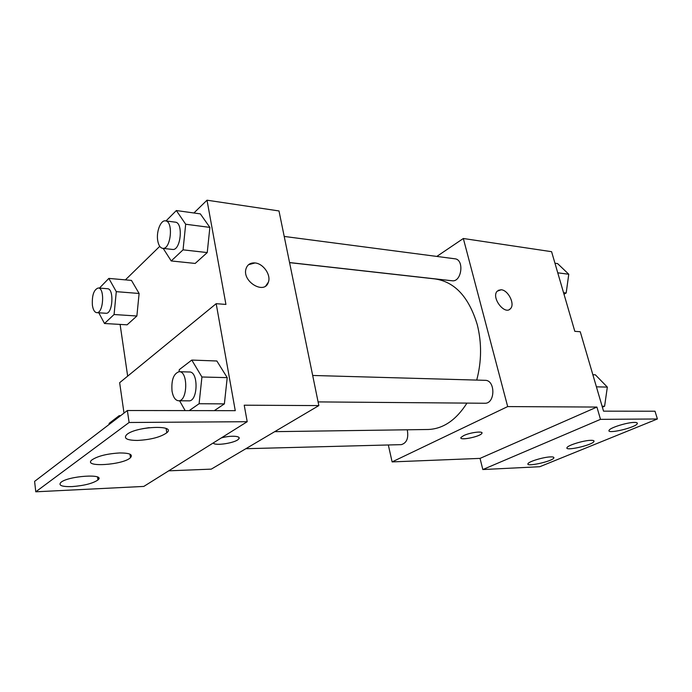 <?xml version="1.0" encoding="UTF-8"?>
<svg xmlns="http://www.w3.org/2000/svg" width="692" height="692" viewBox="0 0 692 692"><rect width="100%" height="100%" fill="white"/><g stroke="black" fill="none" stroke-linecap="round" stroke-linejoin="round"><path stroke-width="1.04" d="M436.808 256.429L463.337 238.498L551.593 251.689L574.818 331.33L580.251 331.745L603.545 411.16L655.004 411.221L657.4 418.98L600.492 419.352L596.911 407.06L480.032 458.389L482.834 469.548L600.492 419.352M657.4 418.98L539.803 466.711L482.834 469.548M463.337 238.498L507.677 406.585L392.113 461.901L480.032 458.389M392.113 461.901L388.324 444.973M401.222 444.636L401.334 444.636C406.775 442.984 408.747 438.036 407.259 429.784M484.711 403.254L484.858 403.254C495.394 403.808 495.576 379.882 485.049 380.323L312.68 375.462M452.014 280.753L452.127 280.77C461.711 282.327 464.557 259.388 454.834 258.791L284.204 236.43M476.719 380.09C481.649 361.432 481.831 342.964 477.272 324.686C468.908 297.041 454.782 281.782 434.896 278.911L289.576 262.631M427.466 429.498L428.305 429.49C443.252 428.832 456.14 420.035 466.962 403.107M463.718 435.588C470.249 432.353 484.08 430.727 481.814 433.434C479.928 436.868 458.191 441.012 461.071 437.379L463.718 435.588M507.677 406.585L596.911 407.06M509.476 309.462L510.471 308.667C515.237 304.238 508.265 290.112 501.172 289.766C508.274 290.104 515.246 304.229 510.48 308.667C504.814 315.604 490.974 297.534 497.159 291.228L501.172 289.766L498.197 290.355M460.915 437.958C461.054 440.622 480.222 436.47 481.814 433.426L481.961 432.863M550.529 456.893C543.722 457.04 528.999 461.443 528.048 463.588C525.167 467.308 552.147 461.478 553.825 458.017C554.275 457.187 553.176 456.807 550.529 456.893M634.374 422.423C627.333 422.319 610.084 427.691 609.133 430.242C606.14 434.507 635.593 427.665 637.271 423.703C637.695 422.847 636.726 422.423 634.374 422.423M590.838 440.32C583.91 440.354 568.02 445.198 567.059 447.542C564.11 451.521 592.257 445.233 593.944 441.531C594.385 440.683 593.347 440.276 590.838 440.32M193.907 212.989L207.012 200.196L278.988 210.948L318.848 405.59L211.276 469.133L168.727 470.828M221.267 437.941C230.868 435.182 241.932 435.96 238.619 439.057C235.514 442.984 214.702 446.219 213.222 442.975C214.736 446.21 235.522 442.975 238.619 439.048L239.112 437.88M207.012 200.196L225.929 304.428L216.181 303.676L235.263 410.667L127.371 410.52L129.101 422.492L247.208 421.705L244.215 405.192L318.848 405.59M127.371 410.52L34.6 481.39L35.776 491.804L143.806 486.424L247.208 421.705M98.783 478.622L97.745 478.665M216.181 303.676L119.647 382.702L124.006 413.089M127.665 376.137L120.097 324.41M209.875 227.391L200.334 213.88L209.875 227.391L207.237 252.571L209.875 227.391L185.681 224.234L183.051 249.847L171.218 260.945L163.191 248.393M195.179 263.436L207.237 252.571L195.179 263.436L171.218 260.945M139.109 293.477L131.463 280.407L139.109 293.477L136.878 316.002L139.109 293.477L116.291 291.652L114.076 314.523L104.501 323.501L98.8 312.801M127.103 324.825L136.878 316.002L127.103 324.825L104.501 323.501M125.399 279.871L159.757 246.335M265.84 285.805L268.358 282.198C271.247 274.992 263.306 263.531 255.002 262.951C263.315 263.531 271.247 274.983 268.366 282.198C264.612 295.207 241.681 281.471 246.058 268.626C247.477 264.526 250.461 262.631 255.011 262.943L248.558 264.699M129.101 422.492L35.776 491.804M119.725 452.949C106.949 453.727 97.65 456.071 91.828 459.972C82.538 467.671 123.314 465.059 130.468 457.68C133.175 454.54 129.594 452.966 119.725 452.949M137.474 440.441C150.795 439.705 160.57 437.145 166.789 432.777C177.1 424.499 135.303 426.315 126.584 434.758C123.401 438.451 127.034 440.346 137.474 440.441M71.968 486.597C84.156 485.663 92.806 483.457 97.918 479.988C106.412 473.354 67.66 475.845 60.74 482.54C58.301 485.49 62.046 486.839 71.968 486.597M214.321 410.633L224.381 403.886L227.218 377.633L216.855 360.99L227.218 377.633L224.381 403.886L214.321 410.633M142.535 428.703L149.238 427.647M99.44 288.08L108.843 278.409L116.291 291.652M96.75 312.663L105.988 313.268C112.753 314.255 114.327 288.538 107.485 288.728L98.247 287.984C93.818 289.585 91.872 295.354 92.399 305.302C93.126 309.878 94.579 312.326 96.75 312.663C103.445 313.649 105.028 287.777 98.247 287.984M114.076 314.523L136.878 316.002M108.843 278.409L131.463 280.407M166.002 220.938L176.348 210.541L185.681 224.234M172.429 249.431L172.524 249.44C180.776 250.98 183.622 222.4 175.223 222.149L165.5 220.878M183.051 249.847L207.237 252.571M176.348 210.541L200.334 213.88M157.741 240.755C158.589 245.375 160.241 247.9 162.715 248.342C170.889 249.873 173.735 221.094 165.405 220.86C160.639 219.952 156.089 231.915 157.741 240.755M109.059 424.516L109.172 423.34L119.197 415.658L119.595 416.463M119.197 415.658L120.642 415.658M106.62 426.376L104.535 427.959M179.072 371.699L179.289 369.64L191.788 360.074L201.926 377.002L199.097 403.73L189.219 410.598M185.145 410.598L179.6 400.78M188.743 400.858L188.873 400.858C198.059 401.533 198.621 371.301 189.426 371.993L179.289 371.708M201.926 377.002L227.218 377.633M199.097 403.73L224.381 403.886M191.788 360.074L216.855 360.99M172.04 391.214C173.173 397.26 175.361 400.443 178.597 400.772C187.696 401.447 188.285 371.007 179.159 371.699C173.58 373.533 171.201 380.038 172.04 391.214M554.958 263.228L557.588 263.591L568.772 274.248L566.186 292.984L563.997 294.212M557.752 272.812L568.772 274.248M563.556 292.69L566.186 292.984M566.947 287.465L568.002 279.793M592.854 374.718L595.362 374.813L607.334 387.105L604.6 406.23L602.386 407.199M596.409 386.828L607.334 387.105M602.092 406.213L604.6 406.23M605.907 397.078L606.322 394.189M593.701 440.674L593.944 441.531M637.003 422.803L637.271 423.703M553.6 457.222L553.825 458.017M274.707 431.661L428.305 429.49M318.095 401.905L484.858 403.254M245.859 448.701L401.334 444.636M289.559 262.553L452.127 280.77M97.529 477.065L97.918 479.988M166.132 428.538L166.789 432.777M129.958 454.177L130.468 457.68M162.715 248.342L172.524 249.44M178.597 400.772L188.873 400.858"/></g></svg>
